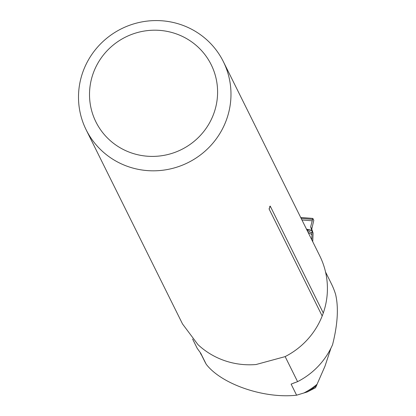 <?xml version="1.0" encoding="UTF-8"?>
<svg xmlns="http://www.w3.org/2000/svg" width="416" height="416" viewBox="0 0 416 416"><rect width="100%" height="100%" fill="white"/><g stroke="black" fill="none" stroke-linecap="round" stroke-linejoin="round"><path stroke-width="0.62" d="M192.598 339.045L197.236 348.395L200.72 353.194L206.206 364.244C221.478 384.228 264.082 398.876 296.598 395.2L307.268 391.955L315.557 387.702L324.948 366.309L330.954 348.145M325.541 271.991L331.313 283.629A74.61 72.81 -26.4 0 1 335.577 294.299C338.707 307.533 337.698 324.34 332.561 344.724A74.61 72.81 -26.4 0 1 297.586 381.649L291.117 384.108L296.598 395.2M297.586 381.649L285.147 356.585M206.206 364.244L204.771 361.551M200.33 352.633A74.303 72.514 -26.4 0 0 200.694 353.772L201.588 355.134M316.67 385.507A73.689 71.916 153.6 0 1 307.268 391.955M223.356 61.641L319.795 255.934A76.601 74.755 153.6 0 1 323.289 312.998L322.182 315.994A76.601 74.755 153.6 0 1 285.002 356.658L256.053 364.525A76.601 74.755 -26.4 0 1 224.754 360.693A76.601 74.755 -26.4 0 1 197.974 344.64L182.52 323.955L86.128 129.756A76.601 74.755 -26.4 0 0 128.471 166.712A76.601 74.755 -26.4 0 0 211.26 145.023A76.601 74.755 -26.4 0 0 223.356 61.641A76.601 74.755 -26.4 0 0 121.503 28.735A76.601 74.755 -26.4 0 0 86.128 129.756M322.182 315.994L269.095 208.972M269.11 208.614A3.676 3.588 -26.4 0 0 269.131 209.108L270.239 206.118L323.289 312.998M270.015 206.154L270.239 206.118A3.676 3.588 -26.4 0 0 269.584 206.955M131.487 152.953A64.345 62.795 -26.4 0 0 216.653 81.307A64.345 62.795 -26.4 0 0 112.518 45.646A64.345 62.795 -26.4 0 0 131.487 152.953M311.787 239.808L312 230.906L313.087 233.095L311.75 229.102L313.804 220.345L312.853 218.426L300.69 217.448A4.904 4.69 -45 0 0 300.7 217.443M313.087 233.095L312.738 241.722M312.853 218.426L310.643 226.866L312 230.906M312.094 220.797L301.948 219.981M312.785 218.421L300.836 217.459M311.75 229.102L310.643 226.866L311.75 229.102L313.804 220.345L312.853 218.426L310.643 226.866M294.294 382.798A73.382 71.614 153.6 0 1 291.117 384.155M303.841 393.021A73.382 71.614 -26.4 0 0 317.132 384.218M311.953 234.686L308.074 232.331M306.504 229.159L311.808 230.334M311.896 230.604L306.644 229.44M312.442 219.357L301.189 218.452M306.956 230.074L311.984 233.126M204.812 361.629L200.372 352.69"/></g></svg>
